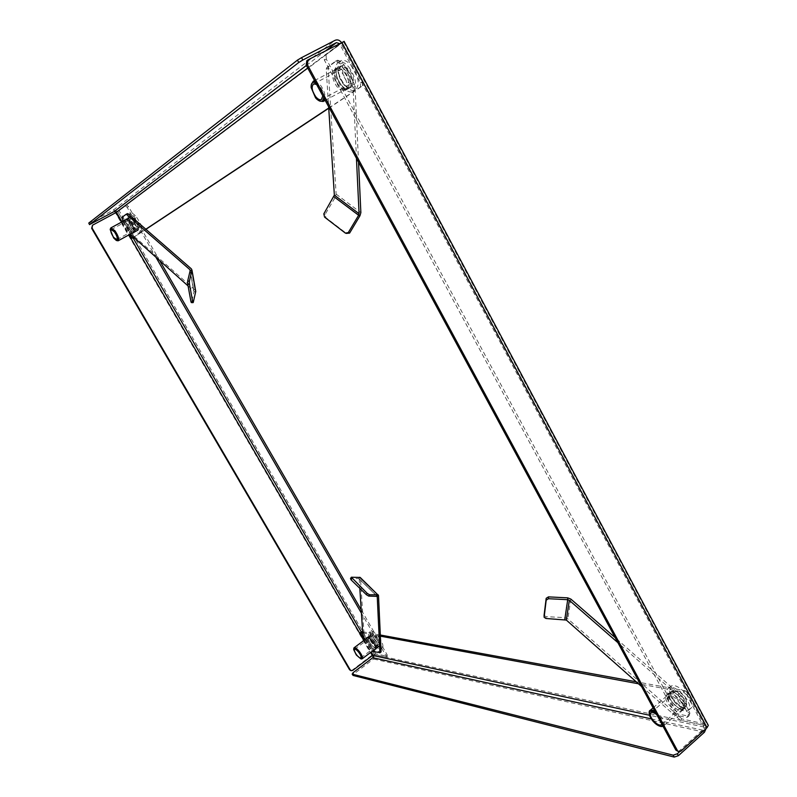 <?xml version="1.0" encoding="UTF-8"?>
<svg xmlns="http://www.w3.org/2000/svg" width="797" height="797" viewBox="0 0 797 797"><rect width="100%" height="100%" fill="white"/><g stroke="black" fill="none" stroke-linecap="round" stroke-linejoin="round"><path stroke-width="0.6" stroke-dasharray="3.98 2.99" d="M130.11 216.963L130.23 216.894C132.95 215.08 140.84 229.028 137.921 230.482L137.841 230.532C135.141 232.365 127.271 218.557 130.11 216.963M136.536 231.24C139.445 229.785 131.555 215.838 128.835 217.641L128.725 217.711C125.886 219.305 133.766 233.113 136.456 231.289L136.536 231.24M371.442 634.731C376.523 637.959 379.153 641.844 379.322 646.387L378.326 646.646C373.235 643.368 370.615 639.483 370.485 634.98L371.442 634.731M377.13 647.543L378.127 647.294C377.957 642.741 375.327 638.855 370.246 635.617L369.29 635.876C369.429 640.37 372.05 644.265 377.13 647.543M352.792 670.367L352.135 670.197L371.86 655.264L375.566 653.779L387.163 656.24L385.967 657.146L385.907 655.602L361.43 613.202M372.966 655.124L374.391 654.666L385.967 657.146M385.907 655.602L387.103 654.696L361.21 609.825M160.018 261.157L128.536 206.592L127.131 207.35L125.398 205.785L116.452 212.311M387.103 654.696L387.163 656.24M125.358 205.805L119.171 210.767L92.791 225.033M126.763 205.058L128.536 206.592M156.302 257.879L127.131 207.35M352.135 670.197L350.67 670.536M348.389 74.519C351.616 81.483 351.726 86.146 348.717 88.507C345.45 89.413 342.122 86.983 338.715 81.244C335.447 74.251 335.358 69.558 338.446 67.187C341.694 66.35 345.001 68.791 348.389 74.519M336.792 82.27C340.199 88.019 343.527 90.44 346.785 89.553C349.793 87.182 349.674 82.519 346.446 75.556C343.049 69.827 339.741 67.376 336.493 68.213C333.425 70.584 333.515 75.267 336.792 82.27M134.773 223.001C137.074 227.334 137.642 230.104 136.456 231.289C134.902 231.618 132.92 229.835 130.519 225.959C128.197 221.616 127.64 218.846 128.835 217.641C130.389 217.332 132.372 219.115 134.773 223.001M129.134 226.707L134.105 232.057C130.977 230.203 128.606 226.687 126.992 221.506L126.882 219.225L129.134 226.707M126.056 219.155L127.44 218.398C130.588 218.956 133.278 222.483 135.53 228.988L135.072 232.047L134.215 232.096L135.072 232.047C136.247 230.861 135.689 228.101 133.378 223.758C130.977 219.872 128.994 218.089 127.44 218.398L130.23 216.894M90.948 223.987L90.081 222.502L113.333 210.049L117.797 211.504L131.923 235.902L130.559 236.649M121.991 221.875L129.393 234.637M131.923 235.902L133.358 237.606L145.931 229.317M328.743 108.243L362.525 85.857L360.573 86.913L360.403 82.838L339.422 43.566M360.403 82.838L362.356 81.792L341.415 42.53M362.356 81.792L362.525 85.857M133.278 237.536L145.821 229.227M328.723 108.023L360.573 86.913M90.081 222.502L88.686 223.17M683.039 707.875C677.131 706.989 668.275 695.522 670.606 691.786L673.814 690.62C679.622 691.348 688.648 702.884 686.356 706.68L683.039 707.875M672.26 691.965L669.062 693.131C666.74 696.857 675.607 708.334 681.505 709.22L684.812 708.035C687.104 704.249 678.068 692.703 672.26 691.965M351.009 87.262L350.64 87.471C344.414 91.107 333.694 70.226 339.881 66.45L340.389 66.161C346.715 62.654 357.325 83.815 351.009 87.262M337.938 67.476C331.761 71.252 342.501 92.133 348.717 88.507L349.086 88.298C355.382 84.861 344.752 63.69 338.446 67.187L337.938 67.476M344.145 41.444L324.14 56.109L324.399 60.154L677.151 717.36L680.439 720.259L705.494 725.629L706.132 726.187L705.494 727.352L340.737 43.138L341.873 42.639L324.14 56.109M324.399 60.154L326.332 59.147L678.675 716.025L677.151 717.36M326.332 59.147L326.073 55.093M680.439 720.259L681.953 718.914L707.945 724.662M681.953 718.914L678.675 716.025M680.917 751.173L679.393 750.804L705.494 727.352M340.737 43.138L308.21 59.755M679.393 750.804L677.43 751.382M370.555 640.977L369.29 635.876C371.133 635.229 373.654 637.341 376.871 642.203L378.127 647.294C376.284 647.941 373.753 645.839 370.555 640.977M367.168 637.461L368.094 636.763C368.852 636.096 370.256 636.743 372.289 638.696C375.985 642.84 377.529 646.008 376.931 648.19L375.975 648.449L376.931 648.19L375.666 643.109C372.458 638.238 369.928 636.126 368.094 636.763L370.485 634.98M367.845 637.48L369.36 641.874C371.611 645.47 373.793 647.662 375.915 648.439L372.707 646.247C369.659 642.93 368.035 640.011 367.845 637.48M670.187 699.308L669.062 693.131C672.917 690.591 677.789 693.52 683.687 701.928L684.812 708.035C680.937 710.615 676.065 707.706 670.187 699.308M682.132 703.293C676.235 694.884 671.373 691.935 667.527 694.476L668.653 700.643C674.531 709.051 679.403 711.97 683.268 709.4L682.132 703.293M706.092 728.538L705.494 725.629L688.459 693.659L686.884 695.034L683.497 692.085L638.437 683.766M651.199 718.854L703.422 730.321L703.95 727.023L686.884 695.034M683.497 692.085L685.061 690.71L636.185 681.784M380.318 635.01L362.625 631.772M685.061 690.71L688.459 693.659M360.772 634.073L361.958 633.197L374.391 654.666L373.534 659.019L353.778 674.013L353.021 672.728M361.958 633.197L361.589 631.702M380.378 636.155L362.705 632.888M364.289 640.14L371.173 652.026M703.422 730.321L679.522 751.8M352.852 675.288L353.778 674.013M366.65 638.377C366.849 640.898 368.463 643.827 371.522 647.144L374.72 649.336M351.437 577.167L350.58 578.483L358.799 578.582L359.646 577.267M378.495 595.469L360.473 578.054L364.07 634.681L371.731 647.921L374.939 650.83L380.936 652.026M364.986 639.622L369.569 647.543L372.637 650.91M359.208 578.971L376.832 596.017L359.208 578.971L359.816 588.335M360.473 578.054L360.294 577.536M125.488 219.972L125.607 222.263C127.221 227.444 129.602 230.961 132.72 232.814M193.273 302.392L191.34 302.591M195.713 291.841L194 291.782L191.559 302.332M127.41 213.616L123.585 216.405L124.123 220.141L132.81 235.155L195.106 290.098L191.32 268.818M122.887 221.387L130.19 234.198M188.082 285.944L193.701 290.915L190.104 270.86M190.194 270.502L193.701 290.915M195.673 290.945L195.106 290.098M681.863 710.396C684.165 704.418 668.245 689.883 665.973 695.821L665.804 696.289C663.622 702.296 679.423 716.742 681.724 710.765L681.863 710.396M683.418 709.031C685.719 703.044 669.799 688.538 667.527 694.476L667.348 694.944C665.156 700.962 680.967 715.377 683.268 709.4L683.418 709.031M544.082 615.274L545.935 616.649L564.764 617.625L567.853 618.861L675.776 713.504L688.11 716.075L689.096 715.726L689.913 713.126L681.046 695.552L615.204 637.69M545.935 616.649L545.945 618.482M641.565 686.526L674.242 714.849L686.566 717.439L687.552 717.101L688.359 714.501L679.482 696.917L617.894 642.661M339.084 70.166L334.551 69.239C329.55 70.963 333.634 85.558 340.18 89.653L344.852 90.589C349.753 88.846 345.679 74.221 339.084 70.166M341.046 69.13L336.493 68.213C331.492 69.937 335.557 84.532 342.112 88.616L346.785 89.553C351.696 87.8 347.631 73.175 341.046 69.13M358.53 162.15L355.044 86.455L354.306 83.994L344.035 64.776L338.815 60.462L337.34 60.293L328.643 66.639L328.155 68.233L336.135 194.119L335.258 197.248L325.166 214.363L325.913 217.631L346.695 233.601M325.166 214.363L323.821 213.845M346.496 233.451L345.171 232.953M326.003 217.691L324.658 217.183M356.448 158.294L353.091 87.501L342.072 65.812L340.488 63.929L335.537 61.23L326.7 67.655L326.212 69.249L328.643 106.778M323.811 97.822C323.951 93.797 322.476 89.752 319.388 85.697L315.572 82.569M314.765 81.075L320.215 84.821C324.13 90.141 325.624 95.022 324.708 99.476M319.358 100.95L316.02 97.951L311.248 86.823L311.238 84.89M346.257 80.597C342.312 74.709 341.674 70.415 344.324 67.695C345.928 67.117 347.761 68.004 349.813 70.355C353.758 76.233 354.416 80.527 351.796 83.247C350.182 83.854 348.329 82.978 346.257 80.597M316.568 84.402L319.079 86.674L322.825 95.999M347.741 70.226C352.832 77.817 353.699 83.366 350.341 86.863C348.249 87.65 345.868 86.504 343.188 83.426C338.097 75.835 337.261 70.285 340.678 66.789C342.74 66.051 345.101 67.197 347.741 70.226M348.837 67.048C356.329 78.226 357.614 86.395 352.682 91.545C349.604 92.731 346.087 91.047 342.132 86.494C334.63 75.307 333.405 67.137 338.466 61.977C341.495 60.911 344.952 62.594 348.837 67.048M351.437 65.663C358.929 76.841 360.194 85 355.253 90.161C352.154 91.346 348.638 89.672 344.683 85.13C337.181 73.952 335.975 65.782 341.056 60.622C344.095 59.546 347.552 61.23 351.437 65.663M116.96 240.674L114.091 237.994C111.58 234.467 110.325 231.439 110.325 228.898M135.48 225.561C132.93 221.775 132.133 219.165 133.099 217.74L136.257 219.862C138.808 223.658 139.614 226.268 138.648 227.693L135.48 225.561M134.514 220.042C137.811 224.933 138.847 228.301 137.612 230.134L133.527 227.384C130.23 222.493 129.204 219.135 130.449 217.292L134.514 220.042M134.753 218.278C139.614 225.501 141.139 230.463 139.326 233.162C137.881 233.68 135.879 232.325 133.298 229.108C128.447 221.905 126.932 216.953 128.765 214.234C130.19 213.735 132.182 215.08 134.753 218.278M136.606 217.272C141.468 224.485 142.982 229.446 141.159 232.146C139.714 232.664 137.712 231.319 135.131 228.101C130.28 220.908 128.775 215.957 130.618 213.237C132.043 212.729 134.045 214.074 136.606 217.272M361.36 658.95L356.618 654.835L353.729 648.868M375.267 640.708C373.444 638.148 372.777 636.355 373.255 635.329C374.152 634.781 375.626 635.757 377.688 638.277C379.511 640.838 380.189 642.631 379.711 643.657C378.804 644.215 377.32 643.229 375.267 640.708M376.443 639.124C378.804 642.422 379.671 644.733 379.063 646.058C377.898 646.775 375.995 645.5 373.345 642.243C370.984 638.945 370.117 636.634 370.735 635.309C371.89 634.601 373.793 635.867 376.443 639.124M377.19 638.377C380.657 643.239 381.942 646.646 381.046 648.589C379.332 649.645 376.523 647.782 372.617 642.98C369.15 638.118 367.875 634.711 368.782 632.768C370.485 631.722 373.285 633.585 377.19 638.377M378.784 637.172C382.251 642.033 383.536 645.44 382.63 647.393C380.906 648.449 378.097 646.586 374.192 641.784C370.725 636.933 369.459 633.525 370.376 631.573C372.079 630.527 374.879 632.39 378.784 637.172M662.745 725.778C663.861 723.935 662.945 721.056 660.016 717.121L655.941 713.166M654.885 711.213L660.862 716.523C663.742 720.319 664.828 723.297 664.12 725.439L663.104 726.426M660.992 726.466L652.524 720.099L649.107 713.335M677.181 698.929C674.959 696.01 674.152 693.709 674.76 692.025C676.653 690.162 679.672 691.487 683.816 695.98C686.038 698.889 686.855 701.181 686.257 702.874C684.344 704.747 681.315 703.442 677.181 698.929M656.758 714.68L659.388 717.39C661.6 720.309 662.446 722.6 661.938 724.264M682.73 697.345C685.599 701.111 686.645 704.07 685.888 706.242C683.428 708.672 679.532 706.969 674.182 701.141C671.313 697.375 670.277 694.396 671.064 692.224C673.495 689.843 677.38 691.547 682.73 697.345M684.782 696.439C689.006 701.968 690.561 706.331 689.455 709.539C685.818 713.116 680.06 710.615 672.2 702.027C667.966 696.468 666.441 692.085 667.607 688.887C671.184 685.39 676.912 687.901 684.782 696.439M686.855 694.625C691.069 700.145 692.613 704.518 691.507 707.726C687.861 711.313 682.102 708.822 674.232 700.244C670.008 694.695 668.484 690.312 669.659 687.114C673.246 683.597 678.974 686.107 686.855 694.625M375.566 653.779L119.171 210.767M133.019 237.795L117.797 211.504L341.644 42.918L705.494 725.629L374.391 654.666L361.3 632.051M371.86 655.264L115.525 212.919M121.503 222.134L128.905 234.906M363.87 640.459L370.754 652.335M307.722 68.024L339.661 43.945M113.333 210.049L335.168 40.278M326.093 50.48L306.357 65.484M343.627 41.892L707.039 724.244M703.95 727.023L649.416 715.238M704.438 732.224L373.534 659.019M364.07 634.681L362.874 635.578M364.508 635.857L363.322 636.753M370.754 646.646L369.569 647.543M371.731 647.921L370.545 648.818M373.992 650.193L372.807 651.089M374.939 650.83L373.753 651.727M380.727 652.036L379.531 652.942M123.585 216.405L122.2 217.153M123.495 217.302L122.1 218.049M124.123 220.141L122.738 220.889M124.75 221.656L123.366 222.403M131.834 233.89L130.449 234.647M132.81 235.155L131.435 235.912M567.693 597.85L564.794 619.458M674.003 712.488L672.479 713.833M675.776 713.504L674.242 714.849M688.11 716.075L686.566 717.439M689.136 715.626L687.592 717.001M689.913 713.126L688.359 714.501M689.544 711.452L687.99 712.827M681.046 695.552L679.482 696.917M679.492 693.639L677.938 695.004M570.851 599.085L567.853 618.861M333.923 196.7L359.935 215.808M355.044 86.455L353.091 87.501M354.306 83.994L352.354 85.04M344.035 64.776L342.072 65.812M342.451 62.893L340.488 63.929M338.815 60.462L336.852 61.489M337.34 60.293L335.378 61.319M328.643 66.639L326.7 67.655M328.155 68.233L326.212 69.249M336.135 194.119L360.862 212.66M375.746 649.097L379.322 646.387M387.462 656.16L386.276 657.077M126.803 205.028L125.398 205.785M133.717 232.794L137.841 230.532M344.852 90.589L350.64 87.471M334.551 69.239L340.389 66.161M665.973 695.821L670.606 691.786M706.132 726.187L341.873 42.639M681.724 710.765L686.356 706.68M359.068 578.662L377.091 596.096M190.214 270.273L194.03 291.553M544.122 615.443L544.132 617.277M689.096 715.726L687.552 717.101M346.187 233.411L345.37 233.103M337.5 60.193L335.537 61.23M316.837 99.217L317.445 99.486M313.649 83.924L344.324 67.695M325.186 100.372L350.341 86.863M352.682 91.545L355.253 90.161M338.466 61.977L341.056 60.622M314.516 80.597L340.678 66.789M321.48 99.505L351.796 83.247M311.129 87.531L311.248 86.823M111.211 229.606L133.099 217.74M134.235 231.987L137.612 230.134M139.326 233.162L141.159 232.146M128.765 214.234L130.618 213.237M127.012 219.145L130.449 217.292M116.87 239.598L138.648 227.693M354.665 649.276L373.255 635.329M375.985 648.379L379.063 646.058M381.046 648.589L382.63 647.393M368.782 632.768L370.376 631.573M367.915 637.431L370.735 635.309M360.941 657.824L379.711 643.657M353.669 649.565L353.729 648.927M651.328 712.448L674.76 692.025M664.12 725.439L685.888 706.242M689.455 709.539L691.507 707.726M667.607 688.887L669.659 687.114M649.296 711.163L650.452 710.157M653.082 707.875L671.064 692.224M661.918 724.304L686.257 702.874M649.615 715.826L649.595 715.128"/><path stroke-width="1.2" d="M361.21 609.825L160.018 261.157M361.43 613.202L156.302 257.879M116.452 212.311L115.973 212.58L121.503 222.134M370.754 652.335L372.538 655.413L372.966 655.124M350.67 670.536L349.534 669.689L91.655 228.331L92.512 225.212L115.973 212.58M372.538 655.413L352.792 670.367L351.268 670.685L350.202 669.849L92.073 228.012L91.655 228.331M92.512 225.212L92.073 228.012M306.357 65.484L114.18 211.514L116.412 212.251L121.991 221.875M129.393 234.637L132.272 238.203L133.278 237.536M145.931 229.317L328.743 108.243M145.821 229.227L328.723 108.023M339.422 43.566L336.414 42.63L326.093 50.48M341.415 42.53C339.632 40.099 337.549 39.342 335.168 40.278L301.545 57.653L302.82 60.024L336.414 42.63M114.18 211.514L89.623 224.555L298.736 62.495L297.45 60.124L301.545 57.653M89.543 224.634L88.756 223.08L297.45 60.124M302.82 60.024L298.736 62.495M707.945 724.662L708.314 725.36L707.039 727.691L680.917 751.173L678.875 751.73L675.896 750.126L678.875 751.73M677.41 750.505L307.204 64.338L308.21 59.755L344.145 41.444M307.204 64.338L306.168 65.125L675.896 750.126M306.168 65.125L306.775 60.801L307.811 60.014M636.185 681.784L380.318 635.01M362.625 631.772L360.403 632.589L364.289 640.14M360.473 632.529L361.858 631.632M638.437 683.766L380.378 636.155M362.705 632.888L360.672 632.519M371.173 652.026L373.215 655.552L372.787 657.734L651.199 718.854M679.522 751.8L677.33 753.773L678.367 755.695L704.438 732.224L706.092 728.538M678.367 755.695L674.242 757.08L673.196 755.167L352.314 674.162L353.021 672.728L372.787 657.734M674.242 757.08L353.071 675.448L352.144 674.063M673.196 755.167L677.33 753.773M374.72 649.336L375.746 649.097C376.333 646.915 374.789 643.747 371.093 639.592C369.051 637.64 367.656 636.992 366.899 637.66L366.65 638.377M378.216 594.851L369.559 594.751L367.268 593.396L351.357 577.217L360.184 577.436L378.495 595.469L381.086 651.667L379.89 652.574L377.23 596.395L368.682 596.076L366.391 594.721L351.049 579.808L350.501 578.542L351.288 577.337M369.559 594.751L368.682 596.076M351.975 578.542L351.118 579.867M367.198 593.337L366.331 594.662M359.816 588.335L362.874 635.578L364.986 639.622M372.637 650.91L373.753 651.727L379.89 652.574M359.646 577.267L377.698 594.701L377.23 596.395M132.72 232.814L133.687 232.804L134.135 229.755C131.884 223.25 129.194 219.713 126.056 219.155L125.488 219.972M195.753 291.383L193.273 302.392L192.715 301.943L189.447 283.931L189.417 281.132L191.967 270.093L195.673 290.945M193.033 302.651L191.34 302.591L190.991 301.884L187.703 283.881L187.674 281.072L190.194 270.502L191.928 270.552L195.713 291.841M189.457 284.011L187.713 283.951M189.417 281.132L187.674 281.072M192.705 301.864L190.981 301.814M190.104 270.86L189.885 269.635L126.783 214.632L126.046 214.343L122.2 217.153L122.887 221.387M191.967 270.093L191.32 268.818L128.187 213.875L126.075 214.333M130.19 234.198L188.082 285.944M189.885 269.635L190.194 270.502M615.204 637.69L570.851 599.085L567.693 597.85L548.466 596.873L546.184 598.308L544.082 615.274M548.466 596.873L548.475 598.716L546.194 600.151L544.132 617.277L545.945 618.482L566.338 620.076L641.565 686.526M544.092 614.985L544.102 616.818M546.184 598.378L546.194 600.221M567.693 597.85L567.723 599.693L548.475 598.716M617.894 642.661L569.307 600.32L566.338 620.076M564.794 619.458L567.723 599.693L569.307 600.32M328.643 106.778L334.361 195.135L323.821 213.845L324.568 217.113L345.37 233.103L348.269 232.604L358.62 215.28L359.935 215.808L349.594 233.103L348.269 232.604M346.187 233.411L349.594 233.103M359.935 215.808L360.862 212.66L358.53 162.15M334.361 195.135L359.078 213.706L356.448 158.294M359.078 213.706L358.62 215.28L333.923 196.7M315.572 82.569C312.444 81.563 310.96 83.217 311.129 87.531L315.522 97.802L316.837 99.217C320.673 102.365 323.004 101.896 323.811 97.822M324.708 99.476L323.094 101.498L319.358 100.95M322.825 95.999L321.301 99.595C319.736 100.173 317.913 99.256 315.831 96.845C311.836 90.898 311.109 86.584 313.649 83.924L316.568 84.402M311.238 84.89L313.221 81.274L314.765 81.075M113.662 237.964L116.302 240.445C118.813 240.335 118.175 237.267 114.389 231.24C112.048 228.42 110.644 227.862 110.185 229.576L113.662 237.964M110.265 229.177L110.873 227.892L114.898 230.692C118.215 235.633 119.291 239 118.135 240.804L116.79 240.614M113.712 237.436C111.142 233.611 110.305 231 111.211 229.606L114.33 231.778C116.91 235.603 117.747 238.213 116.84 239.608L113.712 237.436M356.339 655.014L360.802 658.84C362.426 658.521 361.848 656.32 359.068 652.225C355.811 648.379 354.017 647.493 353.669 649.565L356.339 655.014M353.729 648.868L353.938 647.901C355.054 647.224 356.936 648.519 359.586 651.807C361.958 655.134 362.854 657.445 362.286 658.74L361.36 658.95M356.548 654.795C354.715 652.215 354.027 650.432 354.476 649.425C355.332 648.897 356.797 649.904 358.849 652.454C360.682 655.034 361.38 656.828 360.941 657.824C360.065 658.362 358.61 657.346 356.548 654.795M655.941 713.166C650.501 709.868 648.389 710.765 649.615 715.826L652.325 720.418C655.134 723.796 657.874 725.778 660.544 726.376L662.745 725.778M663.104 726.426L660.992 726.466M661.938 724.264L661.918 724.304C660.075 726.117 657.087 724.742 652.932 720.159C650.691 717.2 649.864 714.889 650.422 713.235C651.468 711.731 653.58 712.209 656.758 714.68M649.107 713.335L649.296 711.163C650.173 709.649 652.036 709.669 654.885 711.213M361.3 632.051L133.019 237.795M128.905 234.906L363.87 640.459M349.534 669.689L350.202 669.849M116.412 212.251L307.722 68.024M88.756 223.08L89.623 224.555M341.823 42.321L707.039 727.691M649.416 715.238L373.215 655.552M352.314 674.162L353.071 675.448M128.187 213.875L126.783 214.632M350.61 670.526L351.268 670.685M708.314 725.36L344.075 41.324M381.016 651.966L379.82 652.873M127.45 213.596L126.046 214.343M323.313 101.378L325.186 100.372M313.221 81.274L314.516 80.597M118.165 240.784L134.235 231.987M110.873 227.892L127.012 219.145M360.802 658.84L361.459 658.97M362.286 658.74L375.985 648.379M354.187 647.712L367.915 637.431M660.544 726.376L661.43 726.555M650.422 713.235L651.328 712.448M650.452 710.157L653.082 707.875"/></g></svg>
